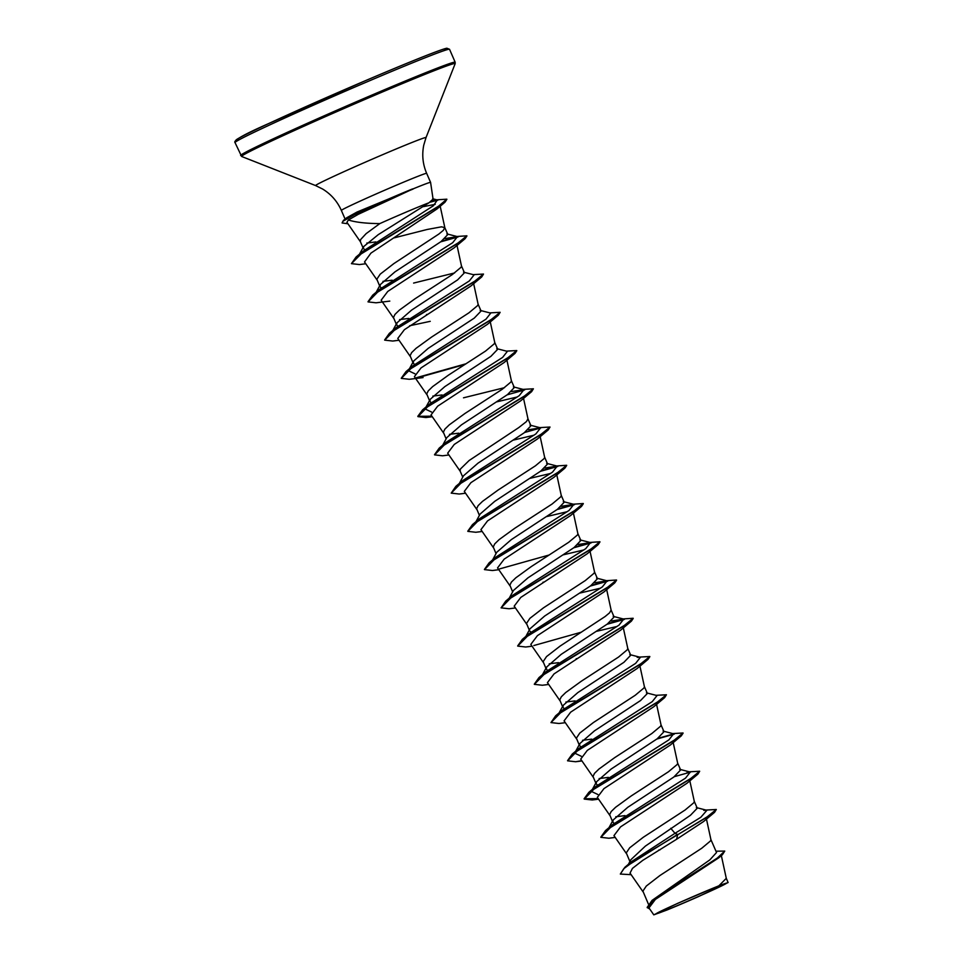 <?xml version="1.0" encoding="UTF-8"?>
<svg xmlns="http://www.w3.org/2000/svg" width="963" height="963" viewBox="0 0 963 963"><rect width="100%" height="100%" fill="white"/><g stroke="black" fill="none" stroke-linecap="round" stroke-linejoin="round"><path stroke-width="1.44" d="M698.669 894.218A38.412 1.035 -23.5 0 1 725.958 883.264A38.412 1.035 -23.5 0 1 683.85 902.849A38.412 1.035 -23.5 0 1 656.429 913.502A38.412 1.035 -23.5 0 1 698.669 894.218M393.747 197.897L358.284 214.304L348.353 219.985C355.419 222.272 365.892 223.488 379.795 223.609A41.529 1.119 156.5 0 1 403.353 213.292A41.529 1.119 156.5 0 1 429.029 202.76L433.073 199.1L430.581 182.38A46.501 1.252 156.5 0 0 430.581 182.368A46.501 1.252 156.5 0 0 412.658 189.061L393.747 197.897M413.055 189.085A46.007 1.24 156.5 0 0 393.939 197.09A46.007 1.24 156.5 0 0 354.974 214.388L358.284 214.304M412.658 189.061L357.02 212.041L346.74 217.746L343.418 220.407L354.974 214.388L342.888 221.309L342.094 222.959L343.418 220.407M648.376 904.052L642.911 891.124L646.293 886.056L659.92 875.523L701.714 848.271L710.538 840.904L710.923 839.652L706.24 818.081M715.954 851.196L724.754 851.087L717.242 858.117L652.059 900.393L709.839 859.887L716.532 852.508L710.911 839.58M628.394 864.341L630.873 859.718L645.403 846.08L690.447 815.288L697.26 808.21L694.275 801.336M629.898 861.536L626.275 852.881L629.67 847.813L643.296 837.268L685.09 810.015L693.902 802.66L694.299 801.409L689.616 779.837M614.225 823.305L612.793 822.197L613.142 820.019L627.78 807.283L673.823 777.033L680.636 769.955L677.651 763.093M612.793 822.197L609.651 814.638L611.168 811.568L615.586 807.283L631.222 795.944L668.454 771.772L677.278 764.417L677.663 763.165L672.981 741.594M597.602 785.062L596.157 783.954L596.506 781.775L611.144 769.04L657.199 738.79L664.001 731.711L661.015 724.85M596.157 783.954L593.015 776.395L594.544 773.325L598.962 769.04L614.599 757.7L651.831 733.529L660.642 726.162L661.039 724.922L656.357 703.351M580.978 746.819L579.533 745.699L579.882 743.532L594.508 730.809L640.551 700.546L647.377 693.468L644.391 686.607M579.533 745.711L576.392 738.152L579.786 733.072L593.413 722.539L635.207 695.286L644.018 687.919L644.403 686.679L639.721 665.108M564.342 708.575L562.898 707.456L563.247 705.289L577.896 692.541L623.928 662.303L630.741 655.225L627.756 648.364M562.898 707.456L559.756 699.896L561.285 696.839L565.702 692.541L581.339 681.202L618.571 657.043L627.382 649.676L627.78 648.436L623.097 626.853M547.718 670.332L546.274 669.213L546.623 667.046L561.248 654.31L607.304 624.06L614.105 616.982L611.132 610.121M546.274 669.213L543.132 661.653L546.527 656.585L560.153 646.053L605.137 616.513L609.591 612.805L611.108 610.048M525.834 636.447L529.987 628.803L544.637 616.055L590.668 585.817L597.481 578.739L594.472 571.805M531.082 632.089L529.638 630.97L526.508 623.41L529.891 618.342L543.517 607.809L585.311 580.557L594.123 573.19L594.52 571.938L589.838 550.367M509.21 598.204L513.363 590.548L528.001 577.812L574.044 547.574L580.858 540.484L577.872 533.622M512.641 591.872L509.872 585.167L511.401 582.097L515.819 577.812L531.456 566.473L568.688 542.301L577.499 534.947L577.884 533.695L573.202 512.123M492.575 559.96L496.727 552.305L511.353 539.581L557.408 509.331L564.222 502.241L561.248 495.379M496.017 553.629L493.249 546.924L494.765 543.854L499.183 539.569L514.82 528.23L552.052 504.058L560.875 496.703L561.26 495.451L556.578 473.88M475.951 521.717L480.104 514.061L494.753 501.326L540.785 471.076L547.598 463.997L544.613 457.136M479.381 515.386L476.613 508.681L478.142 505.611L482.559 501.326L498.196 489.986L535.428 465.815L544.239 458.46L544.625 457.208L539.954 435.637M459.315 483.474L463.468 475.818L478.105 463.083L524.161 432.832L530.962 425.754L527.953 418.821L526.448 421.577L518.792 427.572L469.101 460.531L460.374 469.065L460.109 471.063L462.758 477.142M442.523 445.532L446.844 437.575L461.482 424.839L507.525 394.589L514.338 387.511L511.353 380.65M504.504 387.668L463.504 397.815M446.122 438.899L443.353 432.194L444.882 429.125L449.3 424.827L464.936 413.5L502.168 389.329L510.98 381.962L511.377 380.722L506.694 359.151M431.304 402.618L429.859 401.499L430.22 399.332L444.858 386.596L490.901 356.346L497.715 349.268L494.729 342.407M429.871 401.499L426.729 393.939L428.246 390.882L432.664 386.584L448.301 375.245L485.533 351.086L494.356 343.719L494.741 342.479L490.059 320.896M414.68 364.375L413.235 363.256L413.584 361.089L428.21 348.353L474.265 318.103L481.079 311.025L478.093 304.164M413.235 363.256L410.094 355.696L411.622 352.639L416.04 348.341L431.677 337.002L468.909 312.843L477.72 305.476L478.117 304.236L473.435 282.653M398.056 326.132L396.612 325.013L396.961 322.846L411.598 310.098L457.642 279.86L464.455 272.782L461.47 265.908M454.62 272.938L413.609 283.074M396.612 325.013L393.47 317.453L394.986 314.383L399.404 310.098L415.041 298.759L452.285 274.599L461.096 267.233L461.482 265.981L456.799 244.409M381.42 287.889L379.976 286.769L380.325 284.591L394.962 271.867L441.018 241.605L447.819 234.527L444.81 227.605L441.475 226.835L427.139 229.483L393.975 237.909M379.976 286.769L376.834 279.21L380.229 274.142L393.855 263.597L438.839 234.057L443.305 230.362L444.81 227.605M660.04 849.823L658.584 850.173M625.023 815.625L615.766 816.78M613.214 776.443L612.215 776.647M608.399 777.382L599.142 778.537M596.591 738.2L595.591 738.404M591.764 739.139L582.507 740.294M579.967 699.957L578.956 700.161M575.14 700.895L565.883 702.039M576.897 658.596L576.151 658.776M563.331 661.713L562.332 661.918M558.516 662.652L549.247 663.796M543.638 582.109L542.891 582.29M530.071 585.227L529.072 585.432M458.737 433.181L449.48 434.337M446.928 393.999L445.929 394.204M442.101 394.938L432.844 396.082M430.244 321.329L409.624 325.747M427.235 314.395L426.489 314.576M413.669 317.513L412.67 317.718M408.842 318.44L399.585 319.596M392.218 280.197L382.961 281.352M364.941 249.682L363.352 248.514L363.581 246.66L378.29 234.623L429.029 202.76M380.698 240.967L379.699 241.171M375.895 241.906L366.807 243.085M363.34 248.514L360.331 241.593L360.595 239.594L366.157 233.612L379.795 223.609M724.754 851.087L722.406 854.723L718.639 857.889L655.382 899.418L648.978 907.916L653.793 914.85L666.769 910.095A41.301 1.107 -23.5 0 0 698.115 896.746L728.112 882.529L718.94 885.755L677.699 903.33L653.793 914.85M718.94 885.755L726.283 878.34L721.143 854.65M670.754 828.288L674.991 833.308L631.884 861.367L624.867 867.302L620.328 874.055L631.15 874.681M696.321 807.572L706.914 810.304L700.787 817.31L674.991 833.308L677.531 834.44L624.867 867.302M652.059 900.393L647.16 907.423L649.772 909.072M714.546 812.351L703.64 821.487L676.58 839.279L677.663 834.752L714.546 812.351L716.316 809.486L705.987 817.78L636.35 859.441L623.807 868.662L620.328 874.055M722.406 854.723L654.563 898.768L647.305 907.736M676.58 839.279L642.742 860.38L632.438 868.397L630.043 873.092L643.176 892.003M348.353 219.985L346.933 222.321L360.475 241.845M423.455 206.636L435.216 204.337M365.771 263.754L359.428 264.56L351.435 263.657L362.196 252.836L444.978 202.23L437.058 208.923L370.936 253.125L364.52 261.948L377.111 280.089M389.798 301.106L376.051 302.803L368.059 301.901L378.688 291.043L465.105 238.68L454.199 247.816L387.752 291.452L381.143 300.203L393.735 318.332M399.031 340.24L392.687 341.046L384.694 340.144L395.312 329.286L481.741 276.923L470.835 286.059L404.376 329.695L397.779 338.446L410.358 356.587M423.058 377.604L409.311 379.29L401.318 378.387L411.935 367.529L498.365 315.166L487.459 324.314L421.012 367.938L414.403 376.689L426.994 394.83M432.291 416.738L425.947 417.533L417.954 416.63L428.571 405.784L515 353.409L504.094 362.557L437.635 406.193L431.039 414.933L443.618 433.073M496.836 401.836L517.384 396.949M448.914 454.981L442.571 455.788L434.578 454.873L445.195 444.027L531.624 391.652L520.718 400.801L454.259 444.437L447.663 453.176L460.254 471.316M513.472 440.079L534.008 435.192M465.55 493.225L459.195 494.031L451.214 493.128L461.831 482.27L548.26 429.895L537.354 439.044L470.895 482.68L464.298 491.419L476.878 509.559M530.095 478.322L550.643 473.435M482.174 531.468L475.83 532.274L467.837 531.371L478.455 520.514L564.884 468.15L553.978 477.287L487.519 520.923L480.922 529.662L493.513 547.803M546.719 516.565L567.267 511.678M498.81 569.711L492.454 570.517L484.473 569.615L495.09 558.757L581.52 506.394L570.602 515.53L504.155 559.166L497.558 567.905L510.137 586.046M563.355 554.808L583.903 549.921M515.434 607.954L509.09 608.76L501.097 607.858L511.714 597L598.143 544.637L587.237 553.773L520.79 597.409L514.182 606.16L526.773 624.289M579.979 593.052L600.527 588.176M532.058 646.197L525.714 647.004L517.721 646.101L528.35 635.243L614.779 582.88L603.873 592.016L537.414 635.652L530.818 644.403L543.397 662.544M596.615 631.307L617.163 626.419M548.693 684.452L542.35 685.247L534.357 684.344L544.974 673.486L631.403 621.123L620.497 630.271L554.038 673.907L547.441 682.647L560.033 700.787M565.317 722.695L558.973 723.49L550.98 722.587L561.598 711.741L648.027 659.366L637.133 668.515L570.674 712.151L564.077 720.89L576.656 739.03M581.772 760.686L575.609 761.745L567.616 760.83L578.233 749.984L664.663 697.609L653.757 706.758L587.298 750.394L580.701 759.133L593.28 777.273M598.408 798.929L592.233 799.988L584.24 799.085L594.869 788.228L681.286 735.852L670.38 745.001L603.933 788.637L597.325 797.376L609.916 815.517M615.213 837.425L608.857 838.231L600.876 837.329L611.493 826.471L697.922 774.108L687.016 783.244L620.557 826.88L613.961 835.619L626.54 853.76M706.914 810.304L703.736 810.328M607.918 829.612L609.675 827.349M600.816 837.16L605.522 830.551L612.637 824.617L685.524 778.116L690.29 772.061L687.113 772.085M597.891 794.511L591.294 791.369L593.039 789.106M598.192 798.628L584.108 798.76L588.887 792.296L596.001 786.362L668.888 739.873L673.655 733.818L663.074 731.086M581.255 756.268L574.658 753.126L576.416 750.863M567.556 760.674L572.263 754.053L579.377 748.119L652.264 701.63L657.031 695.575L646.438 692.842M558.769 713.788L559.78 712.62M550.98 722.587L555.639 715.81L562.741 709.875L635.628 663.375L640.395 657.332L637.217 657.356M542.133 675.545L543.156 674.377M534.296 684.187L539.003 677.567L546.117 671.632L619.004 625.131L623.771 619.089L611.204 621.027M525.509 637.301L526.52 636.134M517.673 645.932L522.379 639.324L529.481 633.389L602.369 586.888L607.135 580.833L594.568 582.784M501.097 607.858L505.744 601.081L512.858 595.146L585.745 548.645L590.512 542.59L577.944 544.54M484.413 569.446L489.12 562.837L496.222 556.903L569.109 510.402L573.876 504.347L561.309 506.297M467.777 531.203L472.484 524.594L479.598 518.648L552.485 472.159L557.252 466.104L544.685 468.042M451.214 493.128L455.86 486.339L462.962 480.405L535.861 433.916L540.616 427.861L528.061 429.799M442.366 446.074L443.377 444.906M434.518 454.717L439.224 448.096L446.338 442.161L519.226 395.661L523.992 389.618L511.425 391.556M431.593 412.068L424.996 408.926L429.703 403.918L502.602 357.417L507.369 351.375L496.776 348.642M414.969 373.825L408.372 370.683L410.118 368.42M401.27 378.23L405.977 371.61L413.079 365.675L485.966 319.174L490.733 313.131L480.152 310.399M391.736 332.44L396.455 327.432L469.342 280.931L474.109 274.876L463.516 272.156M375.847 293.101L376.858 291.921M368.01 301.732L372.717 295.123L379.819 289.189L452.706 242.688L457.473 236.633L444.906 238.583M359.163 255.026L360.222 253.835M351.435 263.657L356.069 257.025L363.232 251.066L433.41 205.733L437.358 199.967L432.423 200.172M716.316 809.486L705.939 810.064M605.522 830.551L689.725 779.32L699.68 771.243L689.315 771.808M690.483 772.121L674.341 776.66M588.887 792.296L673.089 741.077L683.056 732.999L672.692 733.565M673.859 733.878L657.717 738.416M572.263 754.053L656.465 702.821L666.432 694.756L656.056 695.322M555.639 715.81L639.829 664.578L649.796 656.513L639.432 657.079M539.003 677.567L623.205 626.335L633.173 618.27L620.593 619.101M623.976 619.149L607.822 623.675M522.379 639.324L606.57 588.092L616.537 580.015L603.957 580.858M607.34 580.906L591.198 585.432M505.744 601.081L589.946 549.849L599.913 541.772L587.334 542.614M590.716 542.663L574.562 547.189M549.271 554.965L499.568 568.916M489.12 562.837L573.322 511.606L583.277 503.529L570.71 504.371M574.08 504.407L557.938 508.946M472.484 524.594L556.686 473.363L566.653 465.285L554.074 466.128M557.457 466.164L541.302 470.702M455.86 486.339L540.05 435.12L550.017 427.042L539.653 427.608M540.821 427.921L524.679 432.459M439.224 448.096L523.427 396.876L533.394 388.799L523.017 389.365M431.906 416.172L417.81 416.317L422.601 409.853L506.803 358.621L516.758 350.556L506.394 351.122M466.128 363.737L416.425 377.701M405.977 371.61L490.167 320.378L500.134 312.313L489.77 312.879M384.634 339.975L389.341 333.367L473.543 282.135L483.51 274.058L473.134 274.636M372.717 295.123L456.907 243.892L466.874 235.815L454.295 236.657M457.678 236.705L441.536 241.232M356.069 257.025L437.563 207.009L446.844 199.185L433.735 199.991M437.334 199.967L430.557 201.688M697.922 774.108L699.68 771.243M681.286 735.852L683.092 733.168M674.269 734.131L656.874 739.03M664.663 697.609L666.432 694.756M648.027 659.366L649.832 656.682M631.403 621.123L633.209 618.439M624.373 619.402L606.979 624.289M581.423 632.161L533.839 645.535M614.779 582.88L616.573 580.195M607.749 581.158L590.355 586.046M598.143 544.637L599.949 541.952M591.126 542.915L573.731 547.803M581.52 506.394L583.313 503.709M574.49 504.66L557.096 509.559M564.884 468.15L566.689 465.454M557.866 466.417L540.472 471.316M548.26 429.895L550.017 427.042M531.624 391.652L533.394 388.799M524.606 389.931L507.212 394.818M515 353.409L516.806 350.725M465.021 364.447L417.436 377.833M498.365 315.166L500.134 312.313M481.741 276.923L483.51 274.058M465.105 238.68L466.911 235.995M458.087 236.958L440.693 241.845M444.978 202.23L446.88 199.353M437.888 200.184L429.751 202.266M347.932 223.765L342.094 222.959M412.585 188.904A46.007 1.24 156.5 0 0 354.841 214.063L357.02 212.041M345.103 219.058L341.347 210.416C337.327 201.363 331.103 194.249 322.689 189.073L315.635 185.582L241.665 156.488L235.008 142.572A116.968 3.142 -23.5 0 1 364.845 82.782A116.968 3.142 -23.5 0 1 449.54 49.294L446.892 48.222C442.222 48.8 407.542 62.667 363.809 81.373A115.211 3.094 -23.5 0 1 444.015 50.654M240.63 155.488A116.968 3.142 -23.5 0 1 370.454 95.698A116.968 3.142 -23.5 0 1 455.162 62.21L449.54 49.294M241.665 156.488A116.451 3.118 -23.5 0 1 370.851 96.902A116.451 3.118 -23.5 0 1 455.174 63.642L455.162 62.21M315.635 185.582A60.212 1.613 -23.5 0 1 382.419 154.778A60.212 1.613 -23.5 0 1 426.019 137.589L455.174 63.642M341.347 210.416A46.501 1.252 -23.5 0 1 392.964 186.653A46.501 1.252 -23.5 0 1 426.645 173.328C422.769 164.216 421.806 154.814 423.768 145.124L426.019 137.589M239.775 139.454A115.211 3.094 -23.5 0 1 363.809 81.373L268.545 123.613C244.193 134.314 233.022 140.634 235.008 142.572M430.581 182.368L426.645 173.328M728.112 882.529L726.234 878.196M439.947 205.107L444.858 227.737M523.318 397.394L528.001 418.965M606.461 588.61L611.144 610.193M429.703 403.918L422.601 409.853M396.455 327.432L389.341 333.367M608.977 827.674L613.142 820.019M690.29 772.061L679.697 769.329M592.353 789.431L596.506 781.775M575.718 751.176L579.882 743.532M559.094 712.933L563.247 705.289M640.395 657.332L629.814 654.599M542.458 674.69L546.623 667.046M623.771 619.089L613.178 616.356M607.135 580.833L596.554 578.113M590.512 542.59L579.919 539.858M573.876 504.347L563.295 501.615M557.252 466.104L546.659 463.372M540.616 427.861L530.035 425.128M523.992 389.618L513.399 386.885M424.996 408.926L430.22 399.332M408.372 370.683L413.584 361.089M392.796 330.49L396.961 322.846M376.172 292.246L380.325 284.591M457.473 236.633L446.892 233.901M359.464 254.208L363.581 246.66M437.358 199.967L432.676 198.763M581.953 760.939L575.609 761.745M598.577 799.182L592.233 799.988"/></g></svg>
